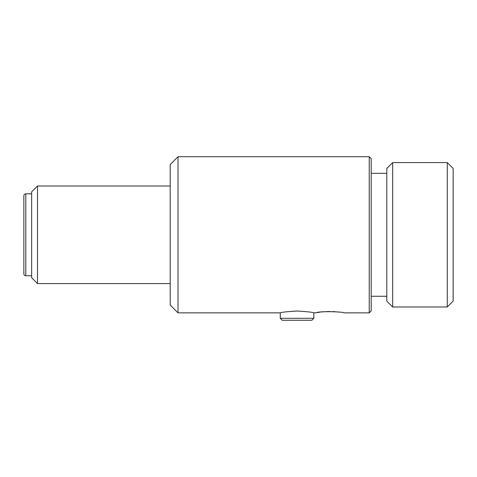<?xml version="1.0" encoding="UTF-8"?>
<svg xmlns="http://www.w3.org/2000/svg" width="477" height="477" viewBox="0 0 477 477"><rect width="100%" height="100%" fill="white"/><g stroke="black" fill="none" stroke-linecap="round" stroke-linejoin="round"><path stroke-width="0.72" d="M313.824 312.846L316.323 312.745C319.805 310.789 344.793 311.91 343.875 312.846L369.24 312.846L369.24 156.736L178.01 156.736L178.01 312.846L280.261 312.846C281.257 312.244 286.85 311.636 297.04 311.022C307.23 311.636 312.829 312.244 313.824 312.846L313.824 318.308L280.261 318.308L282.211 320.264L311.869 320.264L313.824 318.308M339.57 312.155L338.431 312.012M335.134 311.696L332.91 311.57M329.887 311.505L326.888 311.564M324.64 311.69L321.349 311.994M320.174 312.143L317.038 312.62M369.24 312.846L371.195 310.897L371.195 158.692L369.24 156.736M37.51 186.006L31.655 191.861L31.655 277.721L37.51 283.577L37.51 186.006L170.2 186.006M447.295 234.791L447.295 306.991L392.66 306.991L392.66 162.591L447.295 162.591L447.295 234.791M447.295 306.991L453.15 301.136L453.15 168.447L447.295 162.591M392.66 162.591L386.805 168.447L386.805 301.136L392.66 306.991M23.85 233.313L23.85 273.822C23.975 275.014 24.625 275.664 25.8 275.772L25.8 193.811C24.625 193.918 23.975 194.568 23.85 195.767L23.85 233.313M178.01 156.736L170.2 164.541L170.2 305.041L178.01 312.846M280.261 312.846L280.261 318.308M37.51 283.577L170.2 283.577M25.8 275.772L31.655 275.772M25.8 193.811L31.655 193.811M386.805 173.324L371.195 173.324M386.805 296.259L371.195 296.259"/></g></svg>
